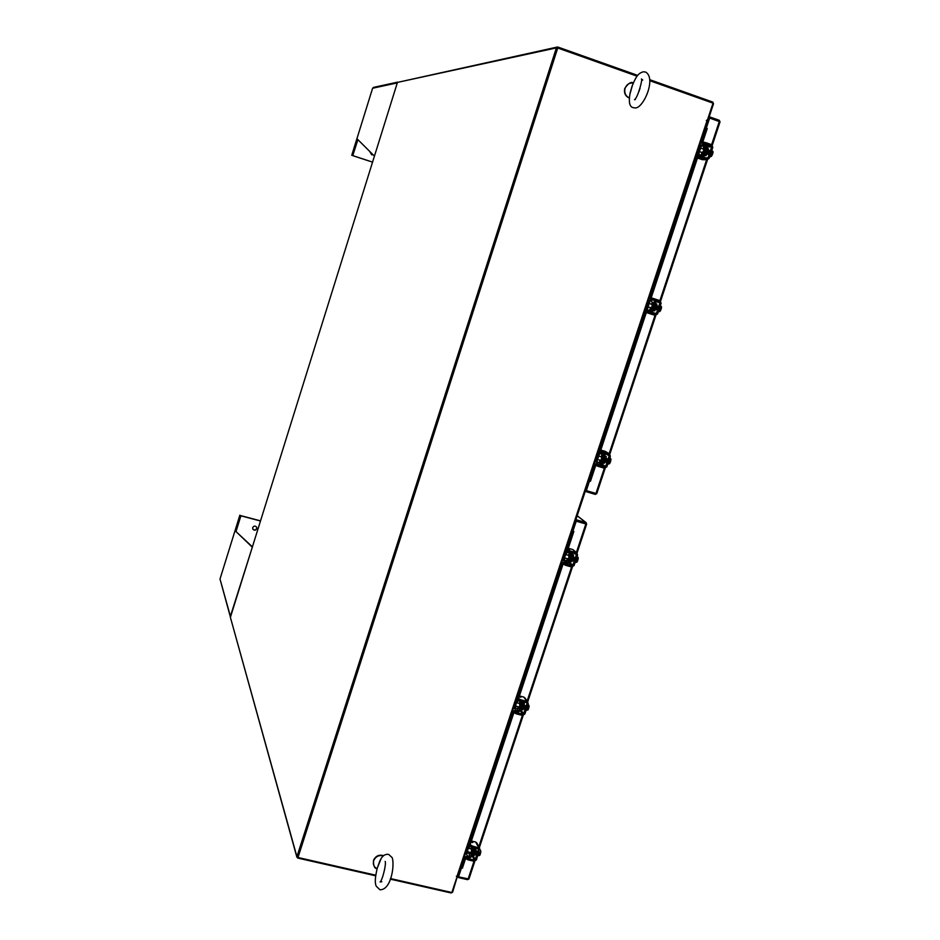<?xml version="1.0" encoding="UTF-8"?>
<svg xmlns="http://www.w3.org/2000/svg" width="940" height="940" viewBox="0 0 940 940"><rect width="100%" height="100%" fill="white"/><g stroke="black" fill="none" stroke-linecap="round" stroke-linejoin="round"><path stroke-width="1.41" d="M649.846 79.712L712.802 102.084L713.53 103.694L707.996 120.426L706.328 120.496M707.996 120.426L707.374 120.203M457.416 876.303L452.634 892.119L451.153 892.977L390.312 879.135M457.686 876.856L457.028 876.703M296.887 857.198L230.394 617.357L296.923 856.681L556.386 47.893L557.961 47.071L637.731 75.412M375.671 875.798L297.733 858.067L296.923 856.681M230.394 617.357L397.456 82.403L557.209 47.059M557.538 48.116L297.921 857.01M706.41 120.25L707.726 121.26L457.921 876.162L456.335 876.198M707.303 120.414L713.014 103.153L649.834 80.711M637.12 76.199L557.737 47.999L297.992 857.503L375.753 875.199M297.992 857.503L557.737 47.999M390.5 878.559L451.846 892.518L457.063 876.761M461.152 867.808L458.509 876.856L461.434 868.019M577.043 553.072L586.654 524.073L575.938 520.748L575.938 519.526M585.279 523.427L586.607 523.991L585.879 522.534L585.549 523.51M576.255 519.773L585.879 522.534L577.172 515.802M474.747 861.298L468.966 878.982L458.509 876.856M576.385 552.509L585.843 523.956L576.22 521.207L572.977 530.982L576.22 521.207M585.549 523.733L575.926 520.971M467.697 878.959L467.474 879.652L468.802 879.088M467.474 879.652L458.579 877.607L457.897 876.198M458.814 876.914L458.579 877.607M572.965 531.029L572.19 530.865M465.747 858.079L462.398 868.172L460.776 867.538M461.693 868.207L463.021 863.496M466.675 853.144L467.251 851.417M468.296 848.268L468.966 846.223M471.739 837.869L511.384 718.066M514.732 707.938L515.414 705.881M516.471 702.709L517.282 700.241M520.067 691.828L560.416 569.91M563.648 560.17L564.435 557.773M569.229 555.587L565.516 554.541L564.587 557.902L564.576 555.81L566.432 551.756M569.264 543.202L573.188 531.335M467.333 853.297L467.826 851.781M468.943 848.42L469.495 846.74M471.387 841.018L513.98 712.344M515.39 708.102L516.025 706.187M517.118 702.873L517.811 700.782M519.421 695.929L563.084 564.012M564.294 560.357L565.058 558.031M566.162 554.729L566.985 552.238L571.085 553.625L571.414 554.788L569.499 553.108M568.289 548.279L573.858 531.452M589.192 480.88L586.313 490.68L589.521 481.022M719.993 121.765L719.241 120.273L718.912 121.295L709.947 118.135L710.288 117.112L719.241 120.273M710.288 117.112L709.066 117.171M605.09 468.273L596.747 493.641L586.313 490.68M706.316 128.11L709.641 118.064L720.052 121.836L712.273 145.054M705.964 128.052L709.641 118.064M595.384 493.324L595.208 494.393L596.665 493.653M585.585 490.386L595.666 493.406M595.208 494.393L585.256 491.362M585.902 490.621L585.585 491.596M705.505 127.958L707.256 128.475L702.768 142.034M595.76 465.312L590.473 481.28L588.781 480.704M589.803 481.139L593.046 471.328M596.183 461.857L597.053 459.214M598.134 455.947L599.109 453.033M601.988 444.303L643.548 318.742M646.556 309.671L647.543 306.687M648.635 303.362L649.611 300.424M652.654 291.236L694.966 163.384M697.95 154.395L698.972 149.695L700.23 147.991L700.23 149.695L698.972 151.399L702.709 152.691M700.065 148.003L700.946 145.336M704.236 135.372L706.621 128.169M596.841 462.045L597.687 459.46M598.792 456.147L599.697 453.397M600.813 450.037L646.309 312.597M647.214 309.871L648.189 306.91M649.305 303.549L650.269 300.636M651.185 297.839L697.457 158.073M698.667 154.395L699.595 151.61M700.735 148.167L701.593 145.559M377.245 868.196L380.9 859.113M380.065 889.769C391.44 889.945 394.777 864.448 392.168 857.633L388.655 854.413C384.789 853.814 381.769 856.223 379.584 861.663L377.304 867.996C375.178 876.785 374.755 882.672 376.024 885.644M629.741 94.799L632.573 84.812M642.866 71.886C639.67 73.25 637.132 73.626 632.173 85.869L630.141 92.778C628.402 102.272 629.553 107.242 633.595 107.712L635.346 107.947C643.442 108.241 656.602 78.302 645.604 72.051M470.541 848.797L471.434 847.927L471.434 851.805L470.247 853.426L469.824 852.239M465.617 852.909L470.024 853.226M471.069 836.436L471.492 839.667L470.282 839.385L468.696 844.191L468.907 846.141L473.243 847.786L473.924 849.032L473.267 847.786M471.751 855.811L472.961 856.093L475.135 849.314L473.924 849.032L471.751 855.811L470.364 856.505L468.872 853.649M475.135 849.314L475.147 847.962M470 845.424L471.492 839.667M470.282 839.385L470.541 838.045M472.89 856.082L469.965 857.703L466.98 857.01L465.464 857.879L463.878 862.673L463.162 863.637L462.151 863.402M465.899 852.956L467.38 855.8L470.364 856.505M467.38 855.8L464.254 857.597L462.668 862.391L463.878 862.673M462.186 863.284L462.668 862.391M475.17 849.396L473.971 849.114M475.358 849.925L475.24 852.345L474.336 853.297M473.619 854.107L474.113 855.059L475.605 853.038L475.217 848.256M474.477 854.977L476.239 853.179L475.852 848.397M467.45 849.266L468.202 848.244L467.45 851.687L467.45 849.266M479.659 855.459L477.849 855.741M479.612 855.529L480.199 854.46L478.942 854.166L479.259 853.226L480.516 853.52L480.669 852.345L479.095 851.981L480.669 852.345L480.845 851.111L479.917 849.372M479.835 855.212L479.6 853.297M480.516 853.52L480.845 851.111M475.922 854.777L476.697 851.158M468.061 859.877L466.099 858.784L466.498 857.586L468.461 858.678L468.061 859.877L474.03 861.263L476.474 859.865L479.659 848.197L472.632 846.07L472.233 847.281L478.566 848.926L475.276 859.583L474.43 860.065L468.461 858.678M472.233 847.281L470.27 846.2L468.966 843.732M478.601 847.469L475.663 842.029L471.069 840.948M475.663 842.029L476.839 842.992M470.893 841.465L472.82 842.545L470.646 842.216M470.27 846.2L470.094 843.897M470.67 844.99L472.632 846.07M466.099 858.784L465.535 857.691M518.751 703.296L519.691 702.462L519.714 706.069L518.375 707.867L517.94 706.68M513.675 707.691L516.929 708.502L518.257 707.808M519.303 690.665L519.844 693.567L518.633 693.262L517.012 698.161L517.447 700.453L521.571 701.91L522.24 703.202L521.183 701.816M520.032 710.088L521.242 710.393L523.451 703.519L522.24 703.202L520.032 710.088L518.633 710.793L516.929 708.502M523.451 703.519L523.322 701.757M518.434 699.583L519.844 693.567M518.633 693.262L518.88 691.957M516.413 713.883L514.403 712.908L514.803 711.686L516.824 712.661L516.413 713.883L522.393 715.422L524.849 714.024L528.268 703.731L527.046 701.381L521.066 699.842L520.654 701.064L526.635 702.603L527.058 703.414L523.651 713.718L521.171 710.405L518.222 712.003L515.238 711.239L513.71 712.109L511.301 718.066L510.338 717.761M513.957 707.738L515.637 710.017L518.633 710.793M515.637 710.017L512.5 711.803L510.89 716.68L512.089 716.997M510.385 717.631L510.89 716.68M519.938 702.521L520.255 701.581M523.498 703.578L522.299 703.273M523.298 704.459L523.498 706.786L522.487 707.843M521.759 708.842L522.217 709.582L523.909 707.327L523.568 702.838M522.593 709.524L524.543 707.491L524.144 703.026M515.59 703.825L516.424 702.697L515.602 706.081L515.59 703.825M528.033 709.841L528.503 708.913L527.892 710.005L526.318 709.594L528.033 709.841L526.036 710.476M527.552 707.655L528.491 708.925L527.234 708.596L527.563 707.632L528.821 707.961L528.973 706.763L527.399 706.351L528.973 706.763L528.174 704.001M528.821 707.961L529.114 705.635M524.097 709.159L524.99 705.493M523.651 713.718L522.793 714.2L516.824 712.661M520.654 701.064L517.153 698.126M527.046 701.381L523.697 697.034L519.091 695.847M523.697 697.034L524.72 697.762M518.962 696.223L520.948 697.198L518.786 696.775M518.645 700.089L518.387 697.997M519.045 698.866L521.066 699.842M514.403 712.908L513.745 712.015M567.842 555.199L568.817 554.4L568.841 557.749L567.337 559.746L566.926 558.56M562.578 559.899L565.845 560.792L567.231 559.699M568.394 542.31L569.064 544.883L567.854 544.542L566.197 549.524L566.973 552.226M569.17 561.779L570.38 562.12L572.625 555.129L571.414 554.788L569.17 561.779L567.748 562.484L565.845 560.792M572.625 555.129L572.225 552.896M567.784 551.181L567.408 549.865L569.064 544.883M567.854 544.542L568.077 543.261M563.553 564.435L563.965 563.189L566.033 564.059L565.621 565.304L562.813 563.765L561.168 568.723L560.275 569.922L559.359 569.64L560.275 569.922M562.86 559.958L564.764 561.65L567.748 562.484M564.764 561.65L561.603 563.413L559.958 568.383L561.168 568.723M562.813 563.753L564.353 562.895L567.337 563.73L570.31 562.096M559.429 569.405L559.958 568.383M568.982 554.447L569.428 553.084M567.149 559.981L569.123 561.732M572.683 555.188L571.473 554.847M572.389 556.48L572.601 558.642L571.473 559.841M570.756 560.992L571.168 561.556L573.059 559.042L572.695 554.882M571.532 561.509L573.694 559.23L573.294 555.07M576.913 562.108L575.069 562.637M576.948 562.073L575.456 561.45L577.043 561.885L577.642 560.792L576.385 560.44L576.714 559.465L577.971 559.817L578.135 558.595L576.561 558.149L578.135 558.595L577.254 556.045M577.054 561.92L577.654 560.792L576.584 559.864M577.971 559.817L578.241 557.573M573.106 560.957L574.14 557.244M565.621 565.304L571.614 566.985L574.082 565.598L577.56 555.117L576.948 552.99L570.357 551.005L569.946 552.25L575.938 553.942L576.349 554.776L572.871 565.257L572.025 565.739L566.033 564.059M569.946 552.25L566.186 549.935M576.349 552.697L572.577 549.489L567.971 548.185M572.577 549.489L573.318 549.912M567.889 548.42L569.934 549.277L567.784 548.749M567.866 551.392L568.277 550.147L567.537 549.501M568.277 550.147L570.357 551.005M702.568 148.802L703.649 148.038L703.649 150.753L701.628 153.467L701.299 152.209M701.24 155.112L701.757 153.514M703.578 148.015L703.155 146.1L699.889 144.948M704.107 135.254L703.202 134.937L704.107 135.254L704.107 136.876L702.897 136.453L701.158 141.681L702.685 145.054L700.159 145.054M703.155 146.1L705.693 146.1L702.685 145.054M705.693 146.1L706.351 147.556L703.813 147.545M707.562 147.944L706.116 144.795L703.12 143.75L702.38 142.105L704.107 136.876M702.897 136.453L703.096 135.243M698.808 155.77L697.562 156.663L695.835 161.88L693.755 163.489M694.025 162.667L696.34 156.251L698.914 154.407L702.826 155.617L703.931 154.83L705.153 155.241L703.12 156.98M706.422 147.556L704.013 154.83L705.223 155.253L707.632 147.968L706.351 147.556M701.334 154.795L704.013 154.83M707.15 150.4L707.338 152.162L705.881 153.796M705.129 155.288L707.949 152.162L707.938 148.755L707.315 148.919M705.775 155.523L708.584 152.386L708.22 149.002M711.345 156.381L709.606 157.027M712.508 154.383L711.451 156.263L711.874 155.511L710.288 154.971L711.874 155.511L712.508 154.371L711.239 153.937L711.58 152.903L712.849 153.349L713.025 152.057L711.439 151.505L713.025 152.057L711.897 150.118M711.439 153.338L712.849 153.349L713.072 151.692M707.726 154.313L709.124 150.506M697.269 157.544L698.737 158.061M698.855 155.711L701.087 156.275L700.652 157.579L698.432 157.015L698.855 155.711L696.658 155.676M700.652 157.579L707.15 159.765L709.183 158.308L712.826 147.321L711.639 144.678L705.623 142.586L705.188 143.891L711.204 145.982L711.615 146.899L707.973 157.897L707.103 158.355L701.087 156.275M705.188 143.891L702.956 143.338L703.39 142.034L702.403 142.034M702.391 159.659L697.127 157.955M697.186 157.791L698.69 158.226M703.39 142.034L705.623 142.586M698.432 157.015L697.445 157.004M651.067 304.113L652.113 303.338L652.125 306.287L650.316 308.708L649.951 307.474M645.486 309.366L647.942 310.082M649.07 310.447L650.351 308.72M648.412 311.692L647.296 311.34M650.316 308.708L651.303 309.025L653.112 306.605L653.089 303.655L652.113 303.338L651.82 301.129L648.565 300.06M652.489 291.048L651.632 290.766L652.489 291.048L652.501 292.81L651.279 292.411L649.587 297.545L651.115 300.812L648.835 300.166M651.82 301.129L651.115 300.812M654.123 301.775L654.78 303.185L652.477 302.539M655.991 303.573L654.545 300.495L651.549 299.519L650.797 297.933L652.501 292.81M651.279 292.411L651.502 291.177M648.33 311.669L650.609 312.35L647.613 311.399L646.062 312.233L644.37 317.356L643.289 318.801L642.443 318.531L643.289 318.801M645.721 309.424L651.056 311.081L653.629 310.717L650.644 312.362L648.365 311.68M648.001 310.094L644.852 311.845L643.16 316.968L644.37 317.356M642.584 318.108L643.16 316.968M654.851 303.197L652.489 310.341L653.7 310.729L656.061 303.596L654.78 303.185M650.057 309.624L652.489 310.341M655.65 305.594L655.85 307.498L654.522 308.943M653.817 310.376L656.402 307.65L655.909 304.043M654.487 310.647L657.036 307.862L656.649 304.196M647.613 304.889L648.741 303.373L648.753 305.218L647.625 306.734L647.613 304.889M659.986 311.399L658.2 312.021M660.08 311.293L658.764 310.306L660.35 310.811L660.973 309.683L659.704 309.284L660.045 308.273L661.302 308.684L661.478 307.415L659.892 306.91L661.478 307.415L660.444 305.241M660.127 311.246L660.973 309.683M660.021 308.308L661.314 308.684L661.537 306.793M656.214 309.695L657.471 307.979L657.471 305.911M645.991 312.468L655.074 315.335L657.553 313.96L661.137 303.162L659.939 300.612L653.934 298.673L653.5 299.954L659.504 301.893L659.927 302.774L656.343 313.572L655.486 314.042L649.481 312.115L649.047 313.396L655.051 315.323L650.656 313.995M649.047 313.396L646.885 312.714L647.308 311.434L649.481 312.115M654.71 300.553L659.504 301.893M653.5 299.954L651.326 299.284L651.749 298.004L650.856 297.757M651.749 298.004L653.934 298.673M646.885 312.714L645.991 312.444M600.507 456.652L601.506 455.865L601.529 459.049L599.908 461.199L599.509 460.001M595.114 461.564L598.38 462.504L599.755 461.752L601.811 463.056L600.448 463.808L598.38 462.504M601.612 455.9L602.117 454.267M601.06 443.598L601.835 444.056L601.811 445.948L600.601 445.584L598.933 450.624L599.99 453.574L603.68 454.76L604.138 456.029L602.058 454.76M601.87 463.091L603.081 463.444L605.348 456.394L604.138 456.029L601.811 463.056M605.348 456.394L604.608 453.785M600.637 452.41L600.143 450.988L601.811 445.948M600.601 445.584L600.824 444.315M603.01 463.432L600.026 465.065L597.029 464.184L595.49 465.03L593.822 470.059L592.858 471.351L591.965 471.081M595.408 461.622L600.448 463.808M597.452 462.927L594.28 464.677L592.611 469.706L593.822 470.059M592.071 470.764L592.611 469.706M605.407 456.429L604.197 456.076M605.066 458.003L605.278 460.06L604.079 461.352M603.363 462.621L603.739 463.079L605.771 460.377L605.384 456.417M604.103 463.032L606.406 460.565L606.006 456.605M597.17 457.31L598.181 455.959L598.192 457.956L597.182 459.308L597.17 457.31M609.543 463.69L607.698 464.266M609.59 463.62L608.157 462.868L609.743 463.338L610.354 462.233L609.085 461.857L609.414 460.87L610.683 461.246L610.847 460.001L609.261 459.531M609.907 457.604L610.93 459.061M609.273 459.531L610.847 460.001L610.941 459.249L610.695 461.246M609.672 463.514L610.366 462.233L609.202 461.517M605.712 462.327L606.793 460.8L606.841 458.591M598.369 466.428L596.254 465.629L596.677 464.372L598.78 465.171L598.369 466.428L604.361 468.202L606.852 466.828L610.366 456.229L609.519 453.903L603.163 451.964L602.74 453.233L608.861 455.066L609.155 455.865L605.642 466.475L604.784 466.945L598.78 465.171M602.74 453.233L598.815 451.341M609.155 453.75L605.102 451.318L600.484 449.943M600.448 450.072L602.528 450.848L600.378 450.26M600.625 452.434L601.048 451.177L600.237 450.683M601.048 451.177L603.163 451.964M596.254 465.629L595.466 465.124M230.453 617.204L230.676 616.476M239.853 515.179L240.875 515.884L239.853 515.179L220.007 579.016L230.359 616.899M240.875 515.884L235.999 531.57L252.413 546.869M235.999 531.57L252.308 547.186M240.029 515.649L235.153 531.335M252.273 547.327L230.394 616.323L220.007 579.016M252.696 527.598C253.847 525.765 255.163 525.625 256.62 527.14L256.773 528.703C255.609 530.536 254.293 530.689 252.837 529.149L252.696 527.598M256.667 527.222L256.691 528.503C255.527 530.336 254.211 530.489 252.754 528.938L252.707 528.856M260.533 520.854L240.781 515.637M260.486 521.019L240.863 515.825M397.244 83.096L397.538 82.215M397.585 82.144L373.627 87.361L372.616 88.231L351.748 155.312L357.177 138.932L374.437 156.111M374.426 156.146L397.232 83.12M352.759 155.593L357.893 139.661M369.925 151.81L371.758 154.865L372.769 154.689M371.782 154.865L372.722 154.63M352.747 155.629L372.546 162.15M352.888 155.641L372.557 162.115M556.386 47.893L397.456 82.403M457.052 876.245L706.962 120.872M586.572 524.097L576.984 553.026M572.331 567.032L527.704 701.628M523.11 715.457L479.306 847.551M571.579 566.973L527.164 700.934M522.37 715.411L478.836 846.682M474.007 861.263L468.108 879.053M460.823 867.573L462.198 863.414M465.676 852.921L468.296 844.99M471.105 836.506L510.373 717.831M513.734 707.691L516.53 699.243M519.35 690.724L559.406 569.675M562.637 559.911L565.574 551.016M568.442 542.356L572.237 530.889M707.397 159.765L660.573 300.964M655.779 315.405L609.79 454.091M719.3 121.472L711.615 144.666M706.61 159.753L659.904 300.6M655.027 315.311L609.144 453.679M604.338 468.19L595.948 493.488M588.84 480.728L592.024 471.105M595.173 461.564L598.192 452.469M601.118 443.633L642.502 318.554M645.545 309.377L648.612 300.083M651.69 290.789L693.814 163.489M696.834 154.371L699.948 144.971M703.261 134.949L705.564 127.969M383.414 855.882C378.961 854.848 375.718 856.422 373.673 860.617C372.687 864.283 373.826 866.986 377.105 868.701C374.52 868.642 373.333 865.834 373.521 860.288C375.706 855.882 379.079 854.354 383.661 855.67M633.302 83.049C629.295 82.673 626.534 84.483 625.018 88.466C624.113 92.872 625.558 96.033 629.342 97.948M470.282 853.426L471.222 853.649L472.409 852.039L472.373 848.15M472.256 848.127C473.29 847.821 473.454 849.173 472.726 852.204L471.105 853.626M470.787 837.282L471.633 837.47M470.529 853.485L471.704 855.729M474.43 860.065L472.62 856.61M478.625 849.455L478.213 848.679M473.137 855.529L475.276 859.583M518.398 707.867L519.35 708.114L520.689 706.316L520.666 702.709L519.691 702.462M520.502 702.673C521.547 702.356 521.712 703.614 521.007 706.469L519.209 708.079M519.103 691.276L519.949 691.499M518.375 707.867L519.985 710.017M522.793 714.2L520.619 711.275M527.058 703.414L526.388 702.544M567.349 559.758L568.312 560.029L569.816 558.019L569.793 554.671L568.817 554.4M569.628 554.624C570.651 554.295 570.827 555.47 570.145 558.16L568.16 559.981M568.277 542.686L569.123 542.921M572.025 565.739L569.346 563.365M576.349 554.776L575.104 553.707M570.004 562.719L572.871 565.257M701.628 153.467L702.615 153.808L704.624 151.093L704.624 148.379L703.661 148.038M704.471 148.32L704.988 151.187C703.931 153.784 703.085 154.642 702.45 153.749M694.684 163.513L693.837 163.219M694.613 161.457L695.835 161.88M707.444 145.994L711.204 145.982M701.757 159.565L706.668 159.659M711.615 146.899L707.691 146.899M705.635 157.85L707.973 157.897M652.936 303.608L653.453 306.71L651.138 308.966M659.927 302.774L655.873 301.646M652.113 312.315L656.343 313.572M599.908 461.199L600.883 461.493L602.516 459.331L602.481 456.147L601.506 455.865M602.317 456.1C603.339 455.771 603.515 456.887 602.846 459.46L600.731 461.446M600.989 443.809L601.835 444.056M604.784 466.945L601.635 464.947M609.155 455.865L606.793 454.431M602.399 464.43L605.642 466.475M372.616 88.231L396.927 82.99M707.726 121.26L457.921 876.162M586.196 522.687L577.195 515.731M468.966 878.982L474.829 861.275M479.353 847.645L523.192 715.446M527.751 701.698L572.413 567.032M596.747 493.641L605.172 468.261M609.849 454.138L655.861 315.394M660.632 301.023L707.479 159.753M712.332 145.113L720.052 121.836M381.828 881.732L380.054 881.943C382.239 881.062 386.552 863.602 385.153 861.416L385.153 861.416M376.259 886.244L379.889 889.722M629.33 98.112C625.347 96.221 623.819 93.025 624.736 88.501C628.261 83.272 631.128 81.439 633.325 83.002M642.784 80.076L641.386 79.031C643.125 77.621 637.919 97.866 634.5 99.675L635.358 99.558M645.522 72.028L643.418 71.816M640.046 88.231L638.93 91.568M471.434 847.927L472.385 848.15M468.261 844.919L468.743 845.824M475.593 848.174L476.228 848.327M474.148 855.071L474.747 855.2M468.202 848.244L471.856 849.102M467.474 851.699L471.14 852.557M473.913 853.203L474.641 853.367M479.659 848.197L476.709 842.757M510.326 717.819L511.301 718.066M516.483 699.184L517.247 700.183M523.874 702.815L524.508 702.979M522.252 709.594L522.851 709.747M516.424 702.697L520.114 703.637M515.614 706.081L519.303 707.033M522.123 707.75L522.793 707.926M527.916 701.91L524.567 697.562M565.528 550.981L566.773 552.05M573.024 554.847L573.659 555.035M571.191 561.556L571.802 561.732M564.599 557.902L568.312 558.947M571.168 559.746L571.802 559.923M576.948 552.99L573.177 549.783M696.763 154.371L698.714 154.395M707.949 148.755L708.572 148.978M705.411 155.558L706.046 155.782M700.23 147.991L703.978 149.296M706.868 150.294L707.468 150.506M702.239 159.659L707.15 159.765M656.379 303.961L657.013 304.172M654.123 310.682L654.757 310.882M648.741 303.373L652.477 304.572M647.625 306.734L651.361 307.932M591.965 471.093L592.858 471.351M598.134 452.434L599.849 453.491M605.736 456.382L606.37 456.57M603.739 463.079L604.373 463.267M598.181 455.959L601.905 457.063M597.182 459.308L600.907 460.412M603.809 461.27L604.397 461.446M609.519 453.903L605.466 451.47"/></g></svg>
